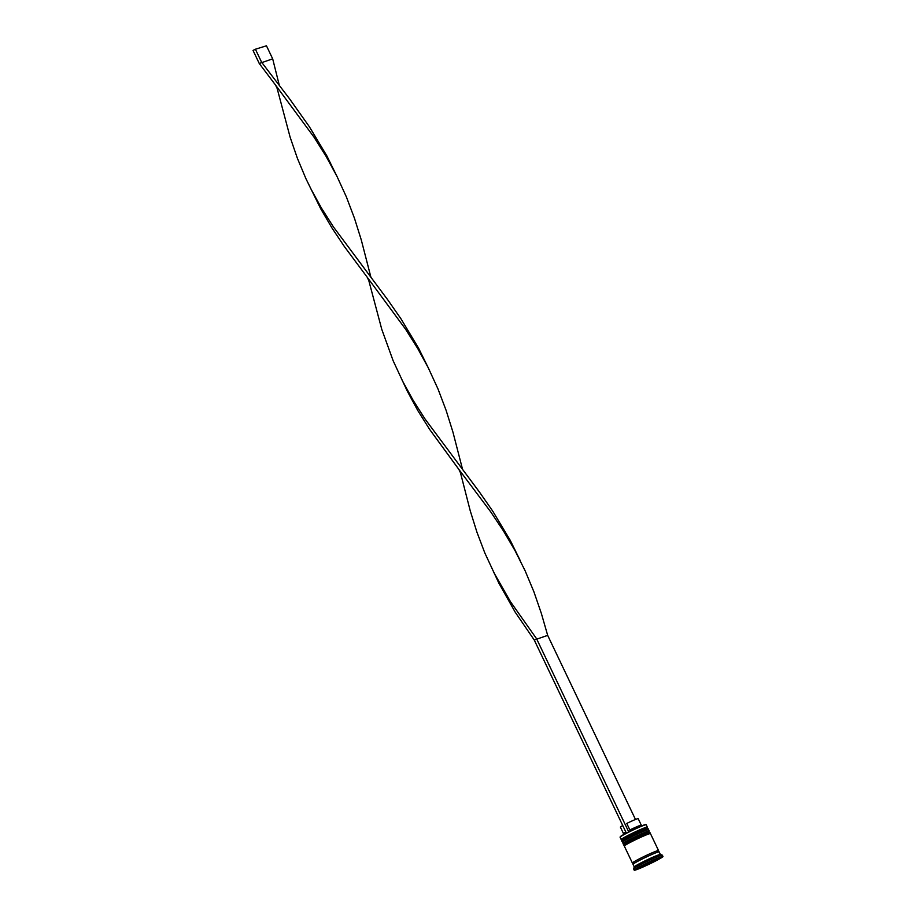 <?xml version="1.0" encoding="UTF-8"?>
<svg xmlns="http://www.w3.org/2000/svg" width="916" height="916" viewBox="0 0 916 916"><rect width="100%" height="100%" fill="white"/><g stroke="black" fill="none" stroke-linecap="round" stroke-linejoin="round"><path stroke-width="1.37" d="M639.368 867.154L642.711 866.593L650.955 862.838L645.013 865.631A9.263 0.584 154.5 0 0 650.807 862.906L656.692 859.666L657.413 858.704L653.589 859.895L639.368 867.154M620.098 837.167L620.235 836.777A14.187 0.893 -25.5 0 1 626.464 833.01A14.187 0.893 -25.5 0 1 628.834 831.797A14.187 0.893 -25.5 0 1 644.646 824.801A14.187 0.893 -25.5 0 1 645.791 824.583L646.181 824.721A14.484 0.905 154.5 0 0 645.013 824.95A14.484 0.905 154.5 0 0 630.54 831.247A14.484 0.905 154.5 0 0 620.098 837.167A14.484 0.905 154.5 0 0 620.086 837.224L621.208 839.571A14.484 0.905 -25.5 0 1 631.261 833.8A14.484 0.905 -25.5 0 1 646.135 827.297A14.484 0.905 -25.5 0 1 647.349 827.114A14.484 0.905 -25.5 0 1 647.349 827.171L647.005 828.133M623.521 839.812A13.614 0.859 -25.5 0 1 629.452 835.736A13.614 0.859 -25.5 0 1 645.791 828.442A13.614 0.859 154.5 0 0 631.811 834.556A13.614 0.859 154.5 0 0 622.365 839.983M622.227 839.961L621.266 839.617A14.484 0.905 -25.5 0 1 621.208 839.571M625.388 843.728A13.614 0.859 -25.5 0 1 631.319 839.651A13.614 0.859 -25.5 0 1 647.658 832.346A13.614 0.859 154.5 0 0 633.677 838.461A13.614 0.859 154.5 0 0 624.231 843.899M624.094 843.865L623.132 843.533A14.484 0.905 -25.5 0 1 623.075 843.487A14.484 0.905 -25.5 0 1 633.128 837.716A14.484 0.905 -25.5 0 1 648.001 831.201A14.484 0.905 -25.5 0 1 649.215 831.018A14.484 0.905 -25.5 0 1 649.215 831.087L648.872 832.049M660.413 854.502A14.484 0.905 154.5 0 0 660.367 854.456A14.484 0.905 154.5 0 0 659.199 854.685A14.484 0.905 154.5 0 0 644.727 860.994A14.484 0.905 154.5 0 0 634.273 866.902L633.597 868.826A15.927 0.996 154.5 0 0 633.597 868.895L634.216 870.2A15.927 0.996 154.5 0 0 635.555 869.994A15.927 0.996 154.5 0 0 651.917 862.838A15.927 0.996 154.5 0 0 662.966 856.483A15.927 0.996 154.5 0 0 661.627 856.689A15.927 0.996 154.5 0 0 645.265 863.845A15.927 0.996 154.5 0 0 634.216 870.2M662.966 856.483L662.348 855.178A15.927 0.996 154.5 0 0 662.291 855.143A15.927 0.996 154.5 0 0 660.997 855.384A15.927 0.996 154.5 0 0 645.082 862.322A15.927 0.996 154.5 0 0 633.597 868.826M649.215 831.018L648.597 829.713A14.484 0.905 154.5 0 0 647.372 829.896A14.484 0.905 154.5 0 0 632.498 836.411A14.484 0.905 154.5 0 0 622.456 842.182L623.075 843.487M658.043 851.136A14.484 0.905 154.5 0 0 658.547 850.586L650.463 833.629A14.484 0.905 154.5 0 0 649.238 833.812A14.484 0.905 154.5 0 0 634.364 840.316A14.484 0.905 154.5 0 0 624.323 846.098L632.406 863.055A14.484 0.905 154.5 0 0 633.162 863.009M658.547 850.586A14.484 0.905 154.5 0 0 657.333 850.769A14.484 0.905 154.5 0 0 642.46 857.273A14.484 0.905 154.5 0 0 632.406 863.055M662.291 855.143L660.367 854.456L659.177 851.891A14.484 0.905 154.5 0 0 657.951 852.075A14.484 0.905 154.5 0 0 643.078 858.578A14.484 0.905 154.5 0 0 633.036 864.361L634.261 866.937M641.269 825.167A9.847 0.618 154.5 0 1 641.303 825.19L638.189 818.664A9.847 0.618 154.5 0 0 637.364 818.79A9.847 0.618 154.5 0 0 626.773 823.45L629.876 829.976A9.847 0.618 154.5 0 1 640.467 825.316A9.847 0.618 154.5 0 1 641.269 825.167L642.471 825.591M629.945 831.453L629.876 829.976M655.513 859.288L636.563 868.975L653.703 861.761L660.619 857.708L655.513 859.288M647.349 827.114L646.227 824.766A14.484 0.905 154.5 0 0 646.181 824.721M651.952 861.166L653.348 861.613A9.263 0.584 154.5 0 0 656.692 859.666L656.932 859.334A9.263 0.584 154.5 0 0 656.177 859.471A9.263 0.584 154.5 0 0 654.471 860.09M642.998 865.551L642.711 866.593A9.263 0.584 154.5 0 1 641.005 867.212A9.263 0.584 154.5 0 1 640.25 867.349M625.857 832.083A9.847 0.618 154.5 0 0 623.533 833.629A9.847 0.618 154.5 0 0 623.533 833.663L620.418 827.148A9.847 0.618 154.5 0 1 622.743 825.556M626.464 833.01L628.834 831.797M635.486 819.477L547.676 635.372L534.246 640.009L515.204 612.186L498.888 583.194L484.816 552.943L476.938 532.185L470.24 510.807L460.462 472.736L458.893 469.45L429.627 429.386L417.765 410.494L407.219 391.017L393.159 360.778L381.789 329.394L368.793 280.559L367.236 277.273L344.324 246.473L331.878 227.832L320.657 208.653L305.944 178.723L297.391 158.296L290.132 137.217L277.136 88.383L275.567 85.108L259.251 63.479L272.682 58.842L279.311 85.325M628.697 831.842L536.616 638.795L510.613 601.927L493.839 572.546M626.326 833.056L534.246 640.009M520.059 560.237L510.258 540.371L492.682 511.059L479.595 492.258L425.104 419.104L413.105 400.269L402.181 380.369M336.733 175.895L326.932 156.018L309.356 126.706L289.456 98.676L261.621 62.265L255.404 49.224L266.464 45.8L272.682 58.842M547.676 635.372L541.333 613.354L533.902 591.793L525.143 570.817L514.964 550.505L503.422 530.879L490.713 511.861L458.893 469.45M370.98 277.502L361.293 239.969L354.435 218.157L346.363 196.871L336.905 176.216L326.027 156.258L313.867 136.942L275.567 85.108M428.402 368.072L418.589 348.195L401.013 318.882L387.937 300.082L333.435 226.928L321.447 208.092L310.513 188.192M462.637 469.679L452.951 432.146L446.103 410.334L438.031 389.048L428.322 367.9L417.685 348.435L405.525 329.119L367.236 277.273M255.404 49.224L253.034 50.437L259.251 63.479M646.879 828.854A14.484 0.905 154.5 0 0 632.006 835.358A14.484 0.905 154.5 0 0 621.953 841.14C620.727 840.888 622.044 839.697 625.937 837.59L645.906 828.396L648.093 828.671A14.484 0.905 154.5 0 0 646.879 828.854M621.953 841.14L622.078 841.403A14.484 0.905 -25.5 0 1 632.132 835.621A14.484 0.905 -25.5 0 1 647.005 829.117A14.484 0.905 -25.5 0 1 648.219 828.934L648.093 828.671M648.746 832.77A14.484 0.905 154.5 0 0 633.872 839.274A14.484 0.905 154.5 0 0 623.819 845.056C622.594 844.792 623.91 843.613 627.803 841.506L647.772 832.3L649.959 832.587A14.484 0.905 154.5 0 0 648.746 832.77M623.819 845.056L623.945 845.319A14.484 0.905 -25.5 0 1 633.998 839.537A14.484 0.905 -25.5 0 1 648.872 833.033A14.484 0.905 -25.5 0 1 650.085 832.85L649.959 832.587M643.833 865.07A9.263 0.584 154.5 0 0 640.49 867.028M652.169 861.063A9.263 0.584 154.5 0 0 646.375 863.777M633.105 862.987A14.335 0.905 -25.5 0 1 640.834 858.097A14.335 0.905 -25.5 0 1 657.207 850.827A14.335 0.905 -25.5 0 1 657.127 851.731L658.112 851.01L658.57 851.972M648.242 829.678L648.219 828.934M650.108 833.594L650.085 832.85M633.849 862.769L633.013 862.975L633.471 863.937M639.07 866.925L642.792 866.559M657.367 858.2L657.356 859.002M657.001 859.437L653.257 861.67M623.533 833.629L623.098 834.831"/></g></svg>
